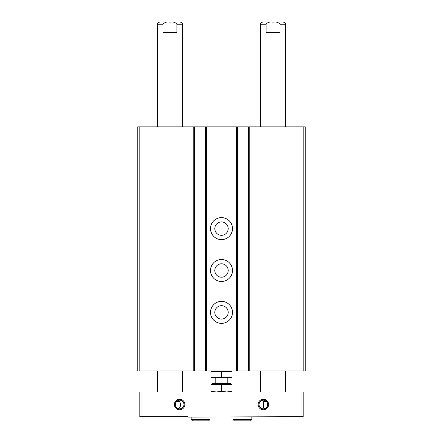 <?xml version="1.0" encoding="UTF-8"?>
<svg xmlns="http://www.w3.org/2000/svg" width="443" height="443" viewBox="0 0 443 443"><rect width="100%" height="100%" fill="white"/><g stroke="black" fill="none" stroke-linecap="round" stroke-linejoin="round"><path stroke-width="0.66" d="M248.407 126.853L137.74 126.853L137.74 371.012L305.26 371.012L305.26 126.853L248.407 126.853L248.407 371.012M237.52 126.853L237.52 371.012M221.5 217.624A10.992 10.992 0 0 1 231.019 234.114A10.992 10.992 0 0 1 211.981 234.114A10.992 10.992 0 0 1 221.5 217.624M221.5 259.504A10.992 10.992 0 0 1 231.019 275.995A10.992 10.992 0 0 1 211.981 275.995A10.992 10.992 0 0 1 221.5 259.504M221.5 301.384A10.992 10.992 0 0 1 231.019 317.875A10.992 10.992 0 0 1 211.981 317.875A10.992 10.992 0 0 1 221.5 301.384M205.48 126.853L205.48 371.012M194.593 126.853L194.593 371.012M221.5 305.681A6.7 6.7 0 0 1 227.303 315.732A6.7 6.7 0 0 1 215.697 315.732A6.7 6.7 0 0 1 221.5 305.681M221.5 263.801A6.7 6.7 0 0 1 227.303 273.852A6.7 6.7 0 0 1 215.697 273.852A6.7 6.7 0 0 1 221.5 263.801M221.5 221.921A6.7 6.7 0 0 1 227.303 231.971A6.7 6.7 0 0 1 215.697 231.971A6.7 6.7 0 0 1 221.5 221.921M141.926 391.955L139.833 391.955L139.833 416.664L187.998 416.664L187.998 417.079L303.167 416.664L303.167 391.955L141.926 391.955L141.926 416.664M176.934 24.243L176.934 32.621L163.041 32.621L163.041 24.243C164.702 22.277 167.017 21.58 169.985 22.15C172.958 21.58 175.273 22.277 176.934 24.243L182.549 24.243C182.427 22.97 181.73 22.272 180.456 22.15M157.426 126.853L157.426 24.243L163.041 24.243M168.966 22.15C156.778 22.15 156.778 22.15 168.966 22.15M260.451 126.853L260.451 24.243L266.066 24.243L266.066 32.621L279.959 32.621L279.959 24.243L285.574 24.243C285.453 22.97 284.755 22.272 283.481 22.15M271.991 22.15C259.803 22.15 259.803 22.15 271.991 22.15M266.066 24.243C267.727 22.277 270.042 21.58 273.015 22.15C275.983 21.58 278.298 22.277 279.959 24.243M263.38 400.19A4.33 4.33 0 0 1 267.129 406.68A4.33 4.33 0 0 1 259.631 406.68A4.33 4.33 0 0 1 263.38 400.19M264.598 408.667L263.613 407.66L263.613 401.375L266.359 401.375M176.641 401.375L179.387 401.375C181.309 404.088 180.982 406.519 178.402 408.667L177.471 408.274M179.62 400.19A4.33 4.33 0 0 1 183.369 406.68A4.33 4.33 0 0 1 175.871 406.68A4.33 4.33 0 0 1 179.62 400.19M179.62 399.281A5.233 5.233 0 0 1 184.155 407.134A5.233 5.233 0 0 1 175.085 407.134A5.233 5.233 0 0 1 179.62 399.281M263.38 399.281A5.233 5.233 0 0 1 267.915 407.134A5.233 5.233 0 0 1 258.845 407.134A5.233 5.233 0 0 1 263.38 399.281M301.074 391.955L301.074 416.664M157.426 391.955L157.426 371.012M170.987 22.15C183.203 22.15 183.203 22.15 170.987 22.15M260.451 391.955L260.451 371.012M274.012 22.15C286.228 22.15 286.228 22.15 274.012 22.15M191.138 419.488L191.138 417.079L191.138 419.488L192.5 420.85L191.138 419.488L209.982 419.488L209.982 417.079M233.018 419.488L233.018 417.079L233.018 419.488L234.38 420.85L233.018 419.488L251.862 419.488L251.862 417.079M231.971 371.472L231.971 377.253L211.029 377.253L211.029 371.472L231.971 371.472M221.5 371.472L221.5 377.253M231.971 377.685L211.029 377.685M231.971 391.363L231.971 384.624L211.029 384.624L211.029 391.363L216.267 391.955L221.5 391.363L226.733 391.955L231.971 391.363L231.971 391.955M212.203 384.624L212.203 383.577L230.797 383.577L230.797 384.624M214.694 383.577L215.22 383.051L227.78 383.051L228.306 383.577M227.78 383.051L227.78 377.713M211.029 391.955L211.029 391.363M221.5 391.363L221.5 384.624M303.167 126.853L303.167 371.012M249.248 126.853L249.248 371.012M236.684 126.853L236.684 371.012M206.316 126.853L206.316 371.012M193.752 126.853L193.752 371.012M139.833 126.853L139.833 371.012M182.549 126.853L182.549 24.243M157.426 24.243C157.547 22.97 158.245 22.272 159.519 22.15M285.574 126.853L285.574 24.243M260.451 24.243C260.573 22.97 261.27 22.272 262.544 22.15M182.549 391.955L182.549 371.012M285.574 391.955L285.574 371.012M209.982 419.488L208.62 420.85L192.5 420.85M251.862 419.488L250.5 420.85L234.38 420.85M215.22 383.051L215.22 377.713"/></g></svg>
